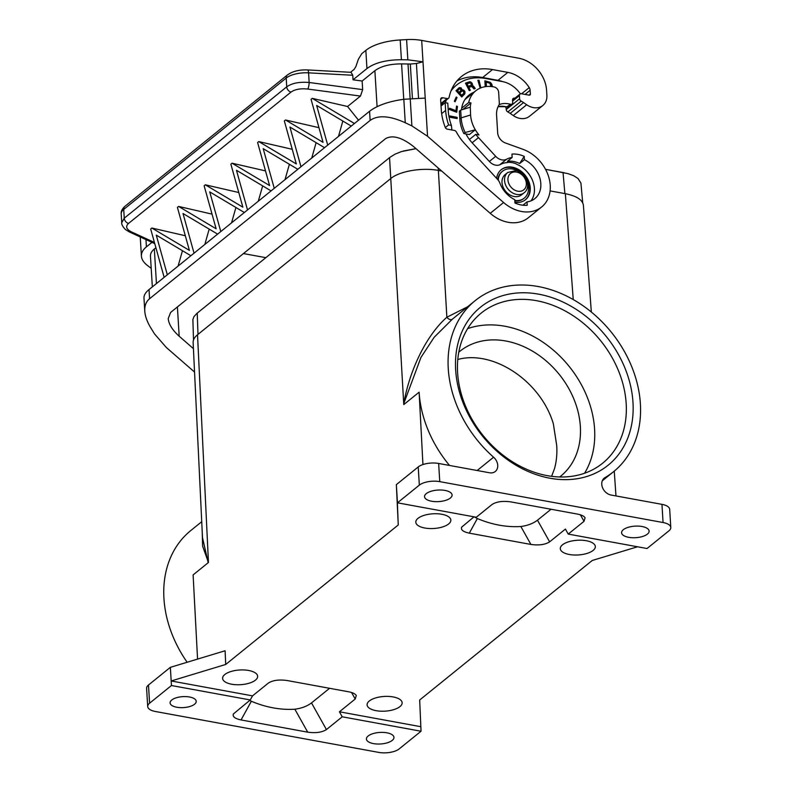 <?xml version="1.0" encoding="UTF-8"?>
<svg xmlns="http://www.w3.org/2000/svg" width="792" height="792" viewBox="0 0 792 792"><rect width="100%" height="100%" fill="white"/><g stroke="black" fill="none" stroke-linecap="round" stroke-linejoin="round"><path stroke-width="1.19" d="M452.321 319.216L434.184 337.253L420.948 357.42L403.722 403.732L404.039 404.385M467.577 306.781L446.856 317.236C425.997 335.709 409.553 370.359 403.722 403.732L403.772 404.593L419.117 392.188A110.019 86.051 51 0 0 449.539 465.458M603.524 478.794L604.989 477.616A110.019 86.051 51 0 0 613.493 471.755A110.019 86.051 51 0 0 611.246 332.105A110.019 86.051 51 0 0 475.16 300.653A110.019 86.051 51 0 0 493.594 457.212A10.029 7.851 51 0 1 495.277 471.488A10.029 7.851 51 0 1 489.525 472.774L438.649 463.459A15.048 6.306 -3.5 0 0 418.226 466.953L396.346 484.635L397.465 502.811L419.334 485.13A15.048 6.306 -3.5 0 1 439.758 481.635L438.649 463.459M551.608 476.329L554.529 468.597C556.499 461.459 557.231 453.806 556.736 445.639L553.361 423.878C541.035 381.586 493.644 349.648 457.786 359.469M573.24 299.554L565.359 193.694L550.084 190.902M441.698 171.052L438.382 170.438C422.185 167.29 399.475 171.171 390.723 178.576L197.525 334.768C194.505 337.243 193.04 339.808 193.129 342.451L202.495 537.619L208.197 562.716M438.382 170.438L446.856 317.236A5.019 3.148 -126.2 0 0 451.836 319.503M565.359 193.694C576.536 195.951 582.546 199.802 583.387 205.227L591.337 312.028M642.035 526.512A13.791 5.782 -3.5 0 1 649.113 531.076A13.791 5.782 -3.5 0 1 642.49 536.511A13.791 5.782 -3.5 0 1 628.67 537.322A13.791 5.782 -3.5 0 1 621.581 532.759A13.791 5.782 -3.5 0 1 628.214 527.323A13.791 5.782 -3.5 0 1 642.035 526.512M444.995 490.426A13.791 5.782 -3.5 0 1 452.083 494.99A13.791 5.782 -3.5 0 1 445.45 500.425A13.791 5.782 -3.5 0 1 431.63 501.237A13.791 5.782 -3.5 0 1 424.552 496.673A13.791 5.782 -3.5 0 1 431.175 491.238A13.791 5.782 -3.5 0 1 444.995 490.426M439.758 481.635L663.062 522.532A15.048 6.306 -3.5 0 1 670.794 527.512A15.048 6.306 -3.5 0 1 668.913 530.838L647.034 548.519L568.22 534.085L584.021 521.314L585.09 517.81C584.021 516.107 581.476 514.869 577.457 514.087L510.791 501.88C502.752 500.772 496.515 501.633 492.07 504.474L476.279 517.245L397.465 502.811M467.636 328.63A96.545 75.517 -129 0 1 594.594 429.145A96.545 75.517 -129 0 1 584.555 473.25M457.608 372.735A96.545 75.517 -129 0 1 481.199 313.087A96.545 75.517 -129 0 1 571.072 314.394A96.545 75.517 -129 0 1 626.185 403.603A96.545 75.517 -129 0 1 602.593 463.251A96.545 75.517 -129 0 1 512.721 461.944A96.545 75.517 -129 0 1 457.608 372.735M396.346 484.635L398.257 524.967L397.188 498.267M637.52 546.777L592.228 560.488L419.681 699.989L421.037 731.234L342.223 716.8L326.433 729.571C321.978 732.402 315.741 733.273 307.712 732.164L241.045 719.948C234.937 718.641 232.393 716.631 233.402 713.948L250.272 699.96L171.458 685.526L171.181 680.971L252.529 695.871L268.32 683.1C272.765 680.269 279.002 679.397 287.041 680.506L348.648 691.792C352.678 692.574 355.222 693.812 356.281 695.515L355.212 699.019L351.569 692.515M604.989 477.616A10.029 7.851 51 0 0 604.217 478.15A10.029 7.851 51 0 0 602.554 487.733A10.029 7.851 51 0 0 611.077 495.04L661.954 504.356A15.048 6.306 -3.5 0 1 669.686 509.335L670.794 527.512M512.157 157.45L511.949 154.103A27.888 21.81 -129 0 1 524.215 156.351L519.681 163.528A24.324 19.028 51 0 0 507.415 161.281L512.157 157.45A24.324 19.028 51 0 0 506.613 159.222A10.029 7.851 -129 0 1 495.693 156.331L478.477 137.63A32.353 25.304 51 0 1 475.764 134.363L478.992 134.947A29.591 23.146 51 0 1 475.309 129.779L469.448 134.521L463.855 133.591L465.181 132.521L475.309 129.779A29.591 23.146 51 0 1 470.596 114.989L470.309 107.296A28.591 22.364 51 0 1 470.983 102.93L462.914 109.444M459.132 87.754L456.004 90.714L461.776 96.98L464.894 93.575L464.953 91.565L463.577 90.07L462.221 89.922L461.063 87.783L458.479 88.249M459.776 87.566L458.647 88.14M615.978 495.94L614.255 471.131M419.117 392.188L422.938 464.548M459.707 88.674L461.221 89.872L459.093 92.446L457.509 90.724L459.707 88.674M459.35 88.882L457.509 90.724M415.998 148.658L401.455 151.579L395.01 154.173L389.981 157.291L196.832 313.454L193.872 316.78L192.882 319.552L193.505 339.956M492.238 86.635L491.703 84.091L490.159 82.279L484.912 81.329M490.733 82.774L489.664 82.675M463.577 90.07L461.736 90.318L461.003 88.496L459.291 87.952M464.231 90.476L463.092 90.466M368.141 736.006A13.791 5.782 -3.5 0 1 383.467 732.412A13.791 5.782 -3.5 0 1 393.951 737.362A13.791 5.782 -3.5 0 1 392.228 740.411A13.791 5.782 -3.5 0 1 376.903 743.995A13.791 5.782 -3.5 0 1 366.419 739.045A13.791 5.782 -3.5 0 1 368.141 736.006M559.667 476.972A80.249 62.766 51 0 0 560.756 476.111A80.249 62.766 51 0 0 580.358 426.542A80.249 62.766 51 0 0 534.551 352.39A80.249 62.766 51 0 0 459.855 351.302A80.249 62.766 51 0 0 458.786 352.192M474.368 516.889L477.358 518.542A107.831 84.338 51 0 0 520.859 526.512C527.601 525.601 533.145 523.502 537.491 520.196L551.034 509.246M473.992 516.829L461.657 527.155C460.647 529.838 463.191 531.838 469.29 533.155L530.907 544.441C538.936 545.549 545.173 544.678 549.628 541.847L537.491 520.196M568.22 534.085L565.419 529.076L549.628 541.847M470.983 102.93L468.696 102.505A31.096 24.324 51 0 1 475.725 90.832A31.096 24.324 51 0 1 494.069 86.942A5.019 3.92 51 0 1 498.643 92.268L499.307 103.039A5.019 3.92 -129 0 1 498.802 105.306A22.067 17.266 51 0 0 496.584 115.256L497.653 132.7A10.029 7.851 -129 0 0 505.435 142.976L522.987 149.322A35.105 27.463 -129 0 1 548.48 176.22A35.105 27.463 -129 0 1 541.649 206.979A35.105 27.463 -129 0 1 503.593 202.514L490.228 213.325A35.105 27.463 -129 0 0 528.284 217.79L541.649 206.979M440.639 99.406L442.698 97.743A2.505 1.96 -129 0 0 441.263 98.069A2.505 1.96 -129 0 0 440.649 99.614L441.263 109.613A55.668 43.54 -129 0 0 445.193 127.274A2.505 1.96 -129 0 0 447.341 129.155L454.351 130.433A2.505 1.96 -129 0 1 456.35 131.967A45.392 35.501 51 0 0 464.676 143.649L497.495 179.309A10.029 7.851 -129 0 1 500 183.348A24.324 19.028 51 0 0 514.741 199.653L514.948 203.009A27.888 21.81 -129 0 0 527.205 205.257L526.997 201.901L522.918 205.207M526.997 201.901A24.324 19.028 51 0 0 534.867 198.594A24.324 19.028 51 0 0 539.995 178.596A24.324 19.028 51 0 0 524.413 159.697L519.681 163.528M524.413 159.697L524.215 156.351M593.139 550.42A17.553 7.366 -3.5 0 1 573.329 554.964A17.553 7.366 -3.5 0 1 560.291 548.411A17.553 7.366 -3.5 0 1 562.488 544.807A17.553 7.366 -3.5 0 1 581.684 540.223A17.553 7.366 -3.5 0 1 595.307 546.272A17.553 7.366 -3.5 0 1 593.139 550.42M448.648 523.957A17.553 7.366 -3.5 0 1 428.838 528.502A17.553 7.366 -3.5 0 1 415.8 521.948A17.553 7.366 -3.5 0 1 417.998 518.344A17.553 7.366 -3.5 0 1 437.184 513.761A17.553 7.366 -3.5 0 1 450.816 519.809A17.553 7.366 -3.5 0 1 448.648 523.957M421.037 731.234L399.168 748.915A15.048 6.306 176.5 0 1 378.744 752.4L155.44 711.503A15.048 6.306 176.5 0 1 147.708 706.523L146.599 688.347A15.048 6.306 176.5 0 1 148.48 685.021L170.349 667.339L171.181 680.971L225.71 664.458L225.106 650.757L170.349 667.339M201.732 521.7L190.832 530.511A110.019 86.051 51 0 0 187.14 662.261M202.208 531.511L202.623 546.183L208.454 562.498L193.109 574.903L197.564 659.102M398.257 524.967L225.71 664.458M490.159 82.279L484.882 80.834L485.239 86.684M171.725 700.029A13.088 5.494 -3.5 0 1 186.368 696.623A13.088 5.494 -3.5 0 1 196.218 701.405A13.088 5.494 -3.5 0 1 194.585 704.217A13.088 5.494 -3.5 0 1 180.14 707.622A13.088 5.494 -3.5 0 1 170.092 703.009A13.088 5.494 -3.5 0 1 171.725 700.029M147.708 706.523A15.048 6.306 176.5 0 1 149.589 703.207L171.458 685.526M342.223 716.8L339.422 711.79L420.76 726.69M464.468 94.297L463.983 94.684L464.607 92.555L463.736 90.872M461.726 96.931L463.983 94.684M241.045 719.948L251.351 701.257L249.678 700.435M251.351 701.257A107.831 84.338 51 0 0 294.862 709.216C301.603 708.315 307.147 706.216 311.494 702.91L329.571 688.298M464.953 91.565L464.458 91.951M250.272 699.96L252.529 695.871M339.422 711.79L355.212 699.019M369.3 700.999A17.553 7.366 176.5 0 0 367.092 704.603A17.553 7.366 176.5 0 0 380.14 711.157A17.553 7.366 176.5 0 0 399.95 706.612A17.553 7.366 176.5 0 0 402.118 702.464A17.553 7.366 176.5 0 0 388.486 696.416A17.553 7.366 176.5 0 0 369.3 700.999M224.799 674.527A17.553 7.366 176.5 0 0 222.601 678.14A17.553 7.366 176.5 0 0 235.65 684.694A17.553 7.366 176.5 0 0 255.45 680.14A17.553 7.366 176.5 0 0 257.618 676.002A17.553 7.366 176.5 0 0 243.995 669.953A17.553 7.366 176.5 0 0 224.799 674.527M491.208 83.338L490.248 83.16M491.703 84.091L491.218 84.487L490.723 83.724M492.089 85.021L491.604 85.417L491.218 84.487M582.704 202.782L580.922 183.071L578.002 178.487L573.725 175.735L567.894 173.606L545.539 169.34L563.716 172.666A20.057 9.247 -79.6 0 0 563.657 172.656M492.238 85.714L491.753 86.11L491.604 85.417M459.093 92.446L458.608 92.842L457.024 91.12M461.756 95.347L461.271 95.733L459.261 93.545L462.013 91.031L463.379 91.328L463.884 93.07L461.756 95.347L459.746 93.149L459.261 93.545M455.657 369.963A101.564 79.438 -129 0 1 538.699 294.178A101.564 79.438 -129 0 1 632.986 402.445A101.564 79.438 -129 0 1 549.955 478.229A101.564 79.438 -129 0 1 455.657 369.963M459.746 93.149L461.587 91.308M510.187 113.404L523.552 102.594A22.067 17.266 51 0 0 521.186 101.148L507.821 111.949A22.067 17.266 51 0 1 510.187 113.404L513.305 115.563A16.553 12.949 51 0 0 529.482 116.285L542.847 105.484A16.553 12.949 51 0 0 546.886 95.258L546.579 90.258A30.096 23.542 51 0 0 518.641 58.182L421.69 40.422A30.096 12.623 176.5 0 0 406.603 39.6L400.198 39.966A40.125 16.83 -3.5 0 0 365.845 50.371L361.786 53.658L358.39 59.192L355.875 66.568L354.182 69.34L350.529 72.29M507.821 111.949A2.505 1.96 -129 0 1 506.237 109.544L506.217 109.157A5.019 3.92 51 0 0 505.445 106.692M177.398 306.959L179.19 336.244C172.478 330.185 168.815 324.314 168.211 318.641L170.617 312.444L385.684 138.57C392.683 134.779 402.019 137.462 413.691 146.649L490.228 213.325M442.698 97.743L447.104 98.554L440.887 103.574M456.905 80.982A54.163 42.372 51 0 1 482.655 77.527L492.495 69.567A54.163 42.372 51 0 0 461.439 76.527A54.163 42.372 51 0 0 449.113 97.267A2.505 1.96 -129 0 1 448.539 98.228A2.505 1.96 -129 0 1 447.104 98.554M492.495 69.567L507.821 72.379A28.591 22.364 51 0 1 529.234 87.615A5.019 3.92 -129 0 1 530.135 90.288L530.363 94.03A1.505 1.178 51 0 1 529.125 95.149L521.463 93.753A2.505 1.96 -129 0 0 520.027 94.07L512.543 100.129M521.186 101.148A2.505 1.96 -129 0 1 519.611 98.743L519.413 95.624A2.505 1.96 -129 0 1 520.027 94.07M523.552 102.594L526.67 104.752A16.553 12.949 51 0 0 542.847 105.484M406.603 39.6L407.84 59.806L422.997 61.826L427.551 136.274L503.593 202.514M469.418 139.491L475.764 134.363M470.596 114.989L461.152 117.85A35.105 27.463 51 0 0 465.181 132.521M459.825 118.919L461.152 117.85L460.677 110.128L459.35 111.197L459.825 118.919A35.105 27.463 51 0 0 463.855 133.591M460.677 110.128L470.121 107.266M530.986 200.871A24.077 18.83 51 0 0 516.453 164.152L516.216 163.835A24.324 19.028 51 0 0 507.91 162.31L507.603 162.558M502.564 81.606A28.591 22.364 51 0 0 497.98 80.339L507.821 72.379M482.655 77.527L497.98 80.339M307.633 69.944C299.356 69.587 292.624 71.26 287.427 74.953A5.019 3.92 51 0 0 286.199 78.052A20.057 8.415 -3.5 0 1 308.573 72.844A5.019 1.218 93.1 0 0 307.633 69.944L351.074 72.319L352.757 75.26L353.034 79.804L362.132 81.022L374.883 70.706C380.932 66.211 389.822 63.934 401.584 63.875L410.315 64.033L412.404 98.218M407.84 59.806L401.405 59.737C386.239 59.806 374.755 62.746 366.953 68.548L353.034 79.804M179.19 336.244L193.426 348.648M243.441 253.569L265.825 257.667M194.555 372.072L166.32 347.47L154.549 333.947L151.034 328.274C147.223 322.057 145.134 316.345 144.778 311.117C144.49 305.742 146.094 301.613 149.579 298.723L370.131 120.424C377.942 114.909 389.654 115.681 405.257 122.75L411.88 125.898L427.551 136.274M307.84 89.06A5.019 1.04 -82.4 0 0 309.157 82.497C299.495 81.675 292.02 83.111 286.734 86.833A5.019 3.92 51 0 0 291.01 92.09C294.97 89.308 300.584 88.298 307.84 89.06L360.469 96.07L362.657 89.625L362.132 81.022M421.69 40.422L422.997 61.826L416.414 63.509L410.315 64.033M425.215 98.099L403.821 99.277C388.783 101.386 377.368 105.376 369.567 111.266L354.44 123.502L312.256 98.366L347.569 106.504L358.528 120.196M360.469 96.07L347.569 106.504M144.778 311.117L143.976 298C143.847 295.238 145.53 292.426 149.025 289.575L149.579 298.723M247.52 209.939L271.072 190.892L236.471 170.28L247.52 209.939L149.025 289.575M151.203 268.369L147.183 265.261C143.57 262.419 141.649 259.39 141.412 256.163C141.253 252.816 142.916 249.718 146.411 246.856L151.985 242.352M152.341 286.892L150.46 256.222C150.341 253.638 151.628 251.232 154.331 249.015L155.905 247.748M140.263 236.957A40.125 16.83 176.5 0 0 140.273 237.541L141.412 256.163M128.532 223.443C125.354 226.443 126.274 229.225 131.274 231.809A5.019 3.059 -65.3 0 1 129.284 231.907L125.383 229.482C122.651 226.502 121.433 224.275 121.75 222.79L124.255 218.186L123.72 209.415L286.199 78.052L286.734 86.833L124.255 218.186A5.019 3.92 -129 0 0 128.532 223.443L291.01 92.09M351.272 126.067L327.71 145.114L316.661 105.445L351.272 126.067L354.44 123.502M324.542 147.678L300.98 166.716L289.931 127.057L324.542 147.678L327.71 145.114M297.812 169.29L274.25 188.328L263.201 148.668L297.812 169.29L300.98 166.716M271.072 190.892L274.25 188.328M190.882 255.727L156.272 235.115L167.32 274.774M217.612 234.115L183.001 213.503L194.05 253.163M244.342 212.504L209.731 191.892L220.79 231.551M265.508 170.904L232.056 163.201L269.587 185.556L257.608 142.55L258.786 141.59L296.317 163.944L284.338 120.938L285.516 119.978L323.047 142.332L311.068 99.327L312.256 98.366M232.056 163.201L230.878 164.162L242.857 207.167L205.326 184.813L204.138 185.774L216.127 228.779L178.596 206.425L177.408 207.385L189.397 250.391L151.866 228.037L150.678 228.987L164.152 277.339M231.551 222.849L235.917 207.494M258.281 201.237L262.657 185.882M311.751 158.014L316.117 142.659M285.011 179.626L289.387 164.271M204.821 244.461L209.187 229.106M178.091 266.072L182.457 250.708M185.308 235.739L151.866 228.037M212.048 214.127L178.596 206.425M238.778 192.515L205.326 184.813M292.238 149.292L258.786 141.59M318.968 127.68L285.516 119.978M338.481 136.402L342.847 121.047M475.725 90.832L465.884 98.792A31.096 24.324 51 0 0 464.884 99.653M468.696 102.505L461.706 108.157M441.035 106.029L445.163 102.693L445.639 110.415A50.658 39.62 51 0 0 448.638 124.898L445.322 127.571M451.905 130.086L451.4 125.403A47.649 37.264 -129 0 1 448.262 110.9L447.787 103.168L445.163 102.693M448.638 124.898L451.4 125.403M507.91 162.31L507.702 162.548A24.077 18.83 51 0 0 500.445 164.489A10.029 7.851 51 0 1 489.496 161.627L472.141 142.778L478.477 137.63M465.934 133.967A32.601 25.502 51 0 0 472.141 142.778M474.002 92.219A30.591 23.928 51 0 0 468.913 95.159A30.591 23.928 51 0 0 461.488 109.88M506.801 106.96L510.404 104.267A22.067 17.266 51 0 0 499.099 104.653M510.404 104.267A2.505 1.96 51 0 0 512.068 103.99A2.505 1.96 51 0 0 512.681 102.445L512.533 100.059A2.505 1.96 -129 0 1 513.147 98.505A2.505 1.96 -129 0 1 514.582 98.188L514.879 98.238M520.384 93.852A25.077 19.612 51 0 0 502.316 81.556L485.674 78.507A50.658 39.62 51 0 0 456.637 85.011A50.658 39.62 51 0 0 451.014 90.931M446.312 100.03A50.658 39.62 51 0 0 445.49 102.752M514.899 202.257A19.305 15.107 51 0 0 525.522 199.703A19.305 15.107 51 0 0 530.234 187.773A19.305 15.107 51 0 0 519.215 169.934A19.305 15.107 51 0 0 501.237 169.676A19.305 15.107 51 0 0 496.624 178.358M449.727 117.226L457.172 118.582L457.093 117.315L449.648 115.949L449.727 117.226M457.479 106.435L456.548 106.088L455.954 110.702L449.48 108.237L449.321 109.444L456.717 112.256L457.479 106.435L456.479 106.633M480.873 87.853L479.051 80.279L477.863 80.299L480.18 88.14M457.014 97.535L456.242 97.02L454.341 101.267L455.113 101.792L457.014 97.535L455.994 97.574M465.478 83.14L469.28 90.644L470.339 90.258L468.815 87.259L471.844 86.516L473.992 88.951L475.25 88.506L473.438 86.051L472.141 85.516L472.577 84.368L470.963 82.071L469.666 81.754L465.478 83.14M525.274 199.901A19.305 15.107 51 0 0 529.749 188.169A19.305 15.107 51 0 0 518.899 170.429A19.305 15.107 51 0 0 500.999 169.874M502.267 171.428A17.305 13.533 51 0 0 502.019 171.626A17.305 13.533 51 0 0 497.841 179.705M514.82 200.901A17.305 13.533 51 0 0 523.769 198.535A17.305 13.533 51 0 0 524.017 198.337M514.79 200.445A17.305 13.533 51 0 0 524.264 198.149A17.305 13.533 51 0 0 528.492 187.457A17.305 13.533 51 0 0 527.373 182.249M518.691 171.518A17.305 13.533 51 0 0 502.504 171.23A17.305 13.533 51 0 0 498.257 180.22M507.731 172.488L505.187 174.547A13.038 10.197 51 0 0 503.029 187.011A13.038 10.197 51 0 0 514.107 196.505A13.038 10.197 51 0 0 521.582 194.832L524.136 192.763C531.838 187.229 525.838 171.933 515.8 170.617L507.731 172.488A13.038 10.197 51 0 0 505.573 184.942A13.038 10.197 51 0 0 516.651 194.436A13.038 10.197 51 0 0 524.136 192.763M456.657 118.493L456.608 117.701L449.678 116.434M456.301 112.108L456.994 106.831M455.954 110.702L455.459 111.098L449.401 108.791M480.338 88.07L478.566 80.675L477.952 80.685M454.875 101.633L456.529 97.931M469.755 90.466L468.329 87.655L468.815 87.259M474.596 88.744L472.953 86.447L471.656 85.912L471.854 84.071L470.468 82.457L469.181 82.15L465.567 83.328M470.893 85.298L467.854 86.714L466.528 84.091L467.013 83.695L470.23 82.883L471.379 84.021L470.893 85.298L468.339 86.328L467.013 83.695M472.062 83.111L471.567 83.506M470.963 82.071L470.468 82.457M485.932 86.585L486.169 82.121L489.882 83.279L491 86.496M486.437 86.526L486.169 82.121M477.15 470.507L493.594 457.212M556.816 448.272L556.766 446.421M403.722 403.732L389.555 157.638M419.334 485.13L418.226 466.953M663.062 522.532L661.954 504.356M197.238 313.117L197.98 334.402M469.29 533.155L477.358 518.542M530.907 544.441L520.859 526.512M584.021 521.314L580.378 514.8M208.415 561.627L197.525 334.768M149.589 703.207L148.48 685.021M326.433 729.571L311.494 702.91M307.712 732.164L294.862 709.216M563.785 172.686A20.057 9.247 -79.6 0 0 563.716 172.666L564.478 172.814L563.716 172.666M438.214 168.003L438.342 170.438M563.033 172.547L564.884 193.614M489.347 161.469L495.693 156.331M499.613 164.875L506.613 159.222M519.413 95.624L512.602 101.129M530.135 90.288L525.047 94.406M528.997 95.129L530.363 94.03M529.234 87.615L521.611 93.773M513.305 115.563L526.67 104.752M366.953 68.548L365.845 50.371M401.405 59.737L400.198 39.966M362.657 89.625L309.157 82.497L308.573 72.844L352.757 75.26M408.009 63.954L410.127 98.475M416.414 63.509L418.513 97.861M403.742 99.287L401.584 63.875M377.081 106.663L374.883 70.706M156.45 283.566L154.331 249.015M124.938 206.316A5.019 3.92 51 0 0 123.72 209.415A20.057 8.415 -3.5 0 0 121.206 213.85C120.919 211.355 122.156 208.84 124.938 206.316L287.427 74.953M145.966 239.58L146.411 246.856M369.567 111.266L370.131 120.424M403.821 99.277L405.257 122.75M410.207 98.465L411.88 125.898M131.274 231.809L154.43 242.461M519.611 98.743L506.237 109.544M509.741 106.306L506.217 109.157M441.659 113.632L445.639 110.415M514.582 98.188L512.533 99.841M498.099 106.633A22.067 17.266 51 0 1 507.009 107.009A2.505 1.96 51 0 0 508.662 106.742L512.068 103.99M470.606 94.971A30.591 23.928 51 0 0 467.29 96.634L470.577 94.99M453.232 87.764A50.658 39.62 51 0 0 451.866 88.932L456.637 85.011M442.906 102.782A50.658 39.62 51 0 0 442.203 105.089M516.562 172.102A10.534 8.237 51 0 0 507.949 179.962A10.534 8.237 51 0 0 517.73 191.189A10.534 8.237 51 0 0 526.343 183.328A10.534 8.237 51 0 0 516.562 172.102M602.276 480.823L613.493 471.755M452.242 319.275L475.16 300.653M403.296 151.025L415.968 148.639M448.539 98.228L440.936 104.376M121.75 222.79L121.206 213.85M129.284 231.907L154.757 243.629M442.867 102.811L442.154 105.128M508.662 106.742L498.089 106.663M523.769 198.535L524.264 198.149"/></g></svg>
